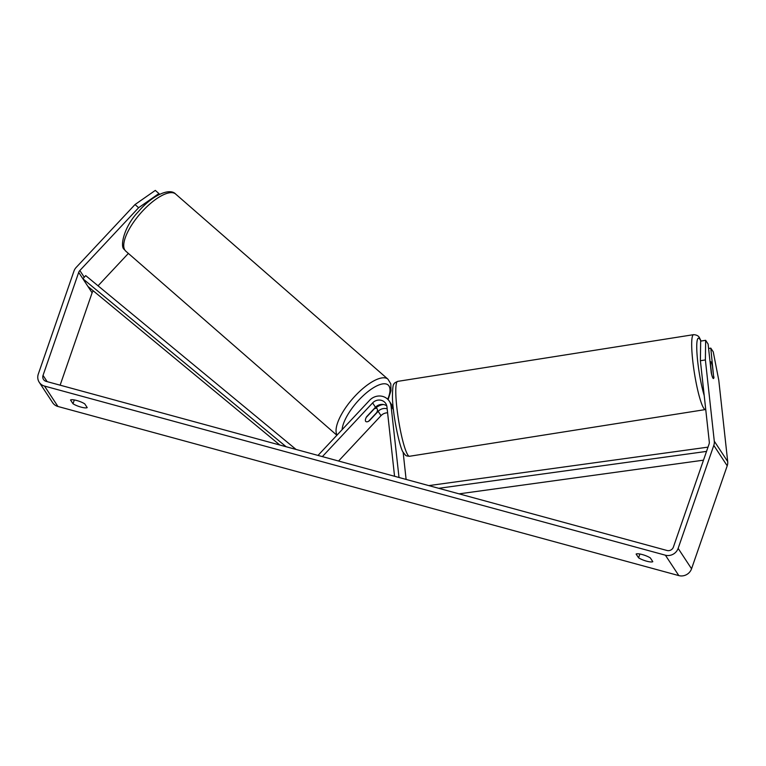 <?xml version="1.0" encoding="UTF-8"?>
<svg xmlns="http://www.w3.org/2000/svg" width="766" height="766" viewBox="0 0 766 766"><rect width="100%" height="100%" fill="white"/><g stroke="black" fill="none" stroke-linecap="round" stroke-linejoin="round"><path stroke-width="1.15" d="M70.529 399.996A8.522 1.944 19.1 0 1 76.696 400.494A8.522 1.944 19.1 0 1 84.748 403.864L87.219 407.617A8.522 1.944 19.1 0 1 81.062 407.119A8.522 1.944 19.1 0 1 73 403.749L70.529 399.996M642.281 554.555A8.522 1.944 -160.9 0 0 636.115 554.057L638.585 557.811A8.522 1.944 -160.9 0 0 646.638 561.181A8.522 1.944 -160.9 0 0 652.804 561.679L650.334 557.926A8.522 1.944 -160.9 0 0 642.281 554.555M713.653 377.025L710.791 348.128L708.598 348.492M705.649 340.305L705.381 359.924L700.392 360.738L700.66 341.119L705.649 340.305L708.11 344.049L711.269 372.898A8.522 1.312 80.7 0 0 712.964 378.145A8.522 1.312 80.7 0 0 713.462 378.538A8.522 1.312 80.7 0 0 713.95 376.977M644.704 555.312A8.522 1.944 -160.9 0 0 645.843 555.723M700.392 360.738L709.297 441.992A5.113 4.768 146.7 0 1 709.057 444.098L673.4 547.077A5.113 4.768 146.7 0 1 667.033 550.495L46.152 381.372A5.113 4.768 146.7 0 1 43.04 375.378L78.697 272.399A5.113 4.768 146.7 0 1 79.836 270.532L138.627 207.72L135.017 204.56L155.316 190.399L158.926 193.549L138.627 207.72M80.267 401.662A8.522 1.944 19.1 0 1 79.118 401.25M705.381 359.924L714.285 441.178A10.226 9.546 146.7 0 1 713.797 445.391L678.14 548.37A10.226 9.546 146.7 0 1 665.395 555.197L44.524 386.074A10.226 9.546 146.7 0 1 39.238 382.282A10.226 9.546 146.7 0 1 38.3 374.086L73.957 271.107A10.226 9.546 146.7 0 1 76.227 267.372L135.017 204.56M710.791 348.128L713.251 351.872L718.795 380.329L727.7 461.582A10.226 9.546 146.7 0 1 727.212 465.805L691.554 568.784A10.226 9.546 146.7 0 1 678.82 575.601L57.938 406.478A10.226 9.546 146.7 0 1 52.653 402.686L39.238 382.282M159.472 194.392L158.926 193.549M60.131 385.174L92.112 292.804A5.113 4.768 146.7 0 1 93.251 290.936L93.308 290.879M98.048 285.804L128.372 253.422M639.897 554.01L638.585 557.811M74.321 399.948L73 403.749M365.612 421.262A8.522 3.102 131.1 0 0 365.813 421.491A8.522 3.102 131.1 0 0 368.523 421.348L376.805 412.501A8.522 3.102 131.1 0 0 377.207 408.872A8.522 3.102 131.1 0 0 377.016 408.642A8.522 3.102 131.1 0 0 374.306 408.795L374.153 408.661M366.244 417.403L374.306 408.795M706.53 451.404L438.736 488.306M703.494 460.175L459.093 493.85M708.004 447.133L428.826 485.606M279.829 445.017L87.927 286.427L82.891 278.776L286.139 446.741M82.891 278.776L85.706 275.607L296.059 449.441M387.165 408.843A8.522 7.957 -33.3 0 0 378.155 411.332L369.279 420.821A8.522 2.959 -48.8 0 1 368.705 421.147M365.803 421.482A8.522 2.959 -48.8 0 1 366.588 416.742L375.474 407.253A8.522 7.957 146.7 0 1 386.792 405.923M394.557 476.27L386.945 406.813A8.522 7.957 -33.3 0 0 385.758 403.5A8.522 7.957 -33.3 0 0 372.621 402.916L322.371 456.613M387.596 412.807A8.522 7.957 -33.3 0 0 381.008 415.67L338.562 461.017M399.009 477.486L391.091 406.133A12.783 11.93 -33.3 0 0 389.31 401.164A12.783 11.93 -33.3 0 0 369.614 400.283L318.11 455.31M383.393 404.505A12.783 11.93 -33.3 0 0 376.058 407.818M389.31 401.164L392.163 405.501A12.783 11.93 146.7 0 1 393.188 407.445M406.114 479.42L403.117 452.103M713.405 378.538A8.522 1.168 81 0 0 713.73 377.657L712.476 366.215A8.522 1.168 81 0 0 711.154 362.127A8.522 1.168 81 0 0 710.704 361.724A8.522 1.168 81 0 0 710.341 362.615L711.595 374.057A8.522 1.168 81 0 0 712.323 376.738M57.938 406.478L44.524 386.074M678.82 575.601L665.395 555.197M84.25 277.244L79.836 270.532M92.112 292.804L78.697 272.399M47.157 381.64L43.04 375.378M727.7 461.582L714.285 441.178M727.212 465.805L713.797 445.391M691.554 568.784L678.14 548.37M124.935 250.185A37.907 13.798 -48.9 0 1 141.547 212.182A37.907 13.798 -48.9 0 1 175.653 194.047C169.592 187.335 151.716 195.751 138.426 211.617C123.833 226.564 119.707 246.958 124.303 249.477L125.816 251.191A37.907 13.798 -48.9 0 1 124.935 250.185M388.103 399.622L390.976 390.737L390.804 383.843L387.96 379.189A37.907 13.798 131.1 0 0 354.141 397.018A37.907 13.798 131.1 0 0 337.069 435.059M342.105 429.678A33.647 12.246 -48.9 0 1 363.132 395.763A33.647 12.246 -48.9 0 1 388.937 385.901A33.647 12.246 -48.9 0 1 387.74 399.258M375.474 407.253L372.621 402.916M381.008 415.67L378.155 411.332M393.427 409.686L391.091 406.133M409.532 456.268L705.438 409.561A37.907 5.199 -99 0 1 703.437 407.771A37.907 5.199 -99 0 1 693.479 366.713A37.907 5.199 -99 0 1 693.623 334.665L397.707 381.372A37.907 5.199 81 0 0 397.573 413.42A37.907 5.199 81 0 0 407.531 454.477A37.907 5.199 81 0 0 409.532 456.268C405.08 455.866 406.057 455.789 403.423 452.639C400.168 449.766 392.498 414.684 392.441 396.309C392.556 388.285 393.063 384.216 393.963 384.092C393.81 383.469 395.055 382.56 397.707 381.372M700.9 341.081A33.647 4.615 81 0 0 700.229 339.798A33.647 4.615 81 0 0 697.05 354.495A33.647 4.615 81 0 0 704.213 395.562M387.96 379.189L175.653 194.047M377.016 408.642L375.445 407.282M336.887 435.26L125.816 251.191M701.082 341.052L699.722 338.285C698.898 336.082 696.868 334.876 693.623 334.665M710.053 361.82L710.704 361.724"/></g></svg>
